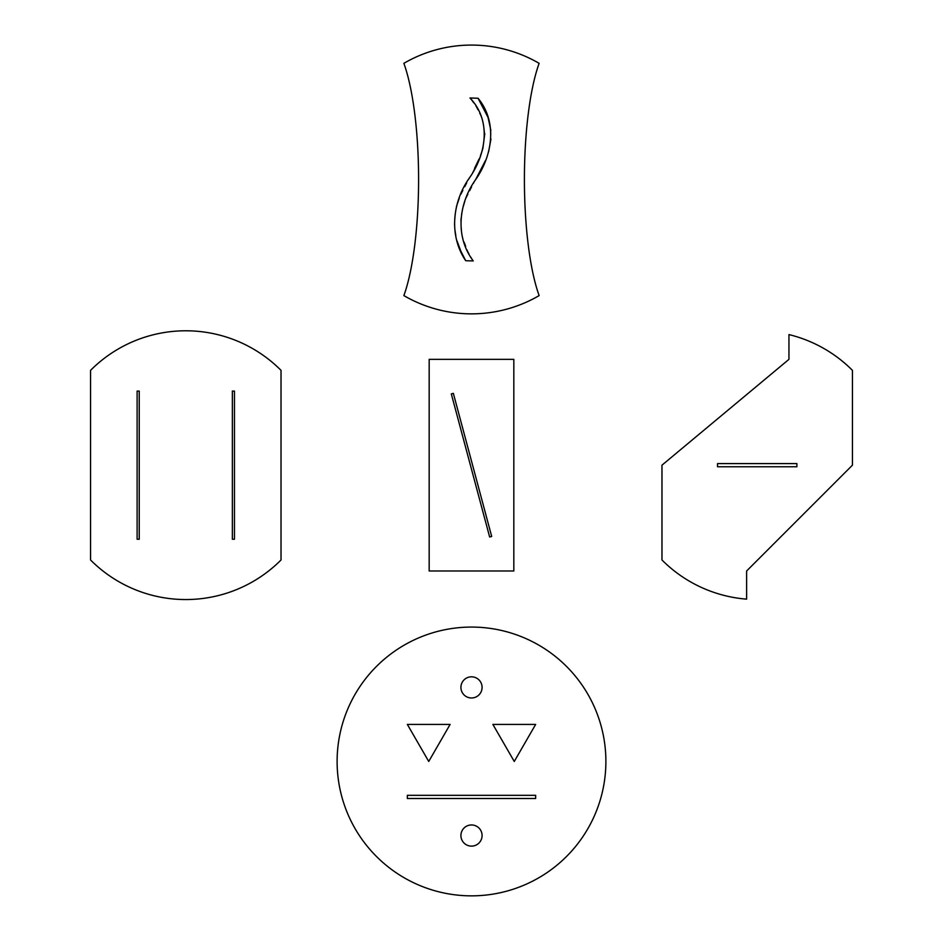 <?xml version="1.0" encoding="UTF-8"?>
<svg xmlns="http://www.w3.org/2000/svg" width="943" height="943" viewBox="0 0 943 943"><rect width="100%" height="100%" fill="white"/><g stroke="black" fill="none" stroke-linecap="round" stroke-linejoin="round"><path stroke-width="0.71" stroke-dasharray="4.71 3.54" d="M852.437 465.17L746.62 570.986L746.62 599.147A134.389 134.389 0 0 1 661.974 559.989L661.974 465.17L788.949 359.354L788.949 334.588A134.389 134.389 0 0 1 852.437 370.351L852.437 465.17M796.894 463.591L796.894 466.761L717.529 466.761L717.529 463.591L796.894 463.591M539.137 63.334A134.389 134.389 0 0 0 403.863 63.334A137.56 31.744 -90 0 1 403.863 295.595A134.389 134.389 0 0 0 539.137 295.595A137.56 31.744 -90 0 1 539.137 63.334M490.843 130.228L490.961 138.986M488.58 151.882L485.28 160.888M475.72 179.465L465.818 198.926L461.221 214.556L460.632 220.002L462.235 236.21L467.952 251.427L473.245 260.928L465.736 260.739M484.796 133.611L484.124 126.975L481.06 116.519L476.156 106.901L469.968 98.001L478.054 98.249M482.84 148.664L482.486 149.866M480.435 155.784L479.127 158.931M474.6 168.255L459.312 197.983M456.412 206.647L454.302 224.587L457.096 241.149M407.352 795.326L535.648 795.326L535.648 798.497L407.352 798.497L407.352 795.326M482.085 835.533A10.585 10.585 0 0 0 466.207 826.374A10.585 10.585 0 0 0 466.207 844.704A10.585 10.585 0 0 0 482.085 835.533M482.085 687.388A10.585 10.585 0 0 0 466.207 678.229A10.585 10.585 0 0 0 466.207 696.559A10.585 10.585 0 0 0 482.085 687.388M514.265 761.461L492.883 724.424L535.648 724.424L514.265 761.461M337.111 761.461A134.389 134.389 0 0 0 471.5 895.85A134.389 134.389 0 0 0 605.889 761.461A134.389 134.389 0 0 0 471.5 627.071A134.389 134.389 0 0 0 337.111 761.461M450.117 724.424L428.735 761.461L407.352 724.424L450.117 724.424M90.563 559.989A134.389 134.389 0 0 0 281.026 559.989L281.026 370.351A134.389 134.389 0 0 0 90.563 370.351L90.563 559.989M232.355 391.097L232.355 539.243L234.465 539.243L234.465 391.097L232.355 391.097M139.234 391.097L137.112 391.097L137.112 539.243L139.234 539.243L139.234 391.097M451.308 393.903L489.653 536.991L491.692 536.449L453.347 393.349L451.308 393.903M429.171 359.354L429.171 570.986L513.829 570.986L513.829 359.354L429.171 359.354"/><path stroke-width="1.41" d="M746.62 570.986L746.62 599.147A134.389 134.389 0 0 1 661.974 559.989L661.974 465.17L788.949 359.354L788.949 334.588A134.389 134.389 0 0 1 852.437 370.351L852.437 465.17L746.62 570.986M717.529 463.591L796.894 463.591L796.894 466.761L717.529 466.761L717.529 463.591M539.137 63.334A137.56 31.744 -90 0 0 539.137 295.595A134.389 134.389 0 0 1 403.863 295.595A137.56 31.744 -90 0 0 403.863 63.334A134.389 134.389 0 0 1 539.137 63.334M469.968 98.001L478.054 98.249C497.68 121.883 492.47 155.701 475.685 179.535C458.51 203.641 454.891 236.599 473.245 260.928L465.736 260.739C448.998 236.198 452.11 202.78 468.954 178.581C486.069 154.911 491.892 120.68 469.968 98.001M478.054 98.249L488.05 117.403L490.843 130.228M490.961 138.986L488.58 151.882M485.28 160.888L475.72 179.465M484.796 133.611L482.84 148.664M482.486 149.866L480.435 155.784M479.127 158.931L474.6 168.255M459.312 197.983L456.412 206.647M457.096 241.149L460.762 250.979L465.736 260.739M407.352 795.326L407.352 798.497L535.648 798.497L535.648 795.326L407.352 795.326M482.085 835.533A10.585 10.585 0 0 0 466.207 826.374A10.585 10.585 0 0 0 466.207 844.704A10.585 10.585 0 0 0 482.085 835.533M482.085 687.388A10.585 10.585 0 0 0 466.207 678.229A10.585 10.585 0 0 0 466.207 696.559A10.585 10.585 0 0 0 482.085 687.388M605.889 761.461A134.389 134.389 0 0 0 471.5 627.071A134.389 134.389 0 0 0 337.111 761.461A134.389 134.389 0 0 0 471.5 895.85A134.389 134.389 0 0 0 605.889 761.461M514.265 761.461L535.648 724.424L492.883 724.424L514.265 761.461M450.117 724.424L407.352 724.424L428.735 761.461L450.117 724.424M90.563 559.989A134.389 134.389 0 0 0 281.026 559.989L281.026 370.351A134.389 134.389 0 0 0 90.563 370.351L90.563 559.989M232.355 539.243L234.465 539.243L234.465 391.097L232.355 391.097L232.355 539.243M137.112 391.097L137.112 539.243L139.234 539.243L139.234 391.097L137.112 391.097M429.171 359.354L429.171 570.986L513.829 570.986L513.829 359.354L429.171 359.354M489.653 536.991L491.692 536.449L453.347 393.349L451.308 393.903L489.653 536.991"/></g></svg>
